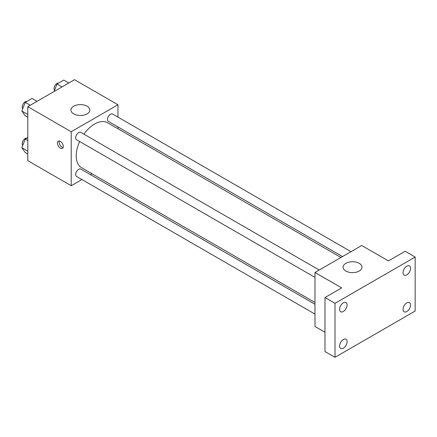 <?xml version="1.0" encoding="UTF-8"?>
<svg xmlns="http://www.w3.org/2000/svg" width="437" height="437" viewBox="0 0 437 437"><rect width="100%" height="100%" fill="white"/><g stroke="black" fill="none" stroke-linecap="round" stroke-linejoin="round"><path stroke-width="0.66" d="M81.916 179.541L71.209 185.725L27.799 160.663L27.799 106.683L74.547 79.692L117.957 104.754L117.957 117.121M91.983 173.729L90.415 174.636M79.643 141.522A25.974 14.995 120 0 0 76.213 155.845A25.974 14.995 120 0 0 81.593 167.732L314.973 302.475M340.947 257.486L107.568 122.748A25.974 14.995 120 0 0 83.893 134.164M117.957 126.938L117.957 128.746M71.209 185.725L71.209 131.745L117.957 104.754M351.015 251.674L112.604 114.03A4.25 2.453 120 0 0 109.326 115.166A4.25 2.453 120 0 0 107.469 119.443A4.25 2.453 120 0 0 108.349 121.388L342.51 256.579M314.973 304.283L80.812 169.092A4.25 2.453 120 0 0 77.535 170.228A4.25 2.453 120 0 0 75.683 174.505A4.25 2.453 120 0 0 76.562 176.45L314.973 314.094M314.973 277.391L76.562 139.742A4.25 2.453 -60 0 1 76.562 134.836A4.25 2.453 -60 0 1 80.812 132.384L319.223 270.028M71.209 131.745L27.799 106.683M73.711 113.91A9.445 5.452 180 0 1 70.947 110.053A9.445 5.452 180 0 1 80.392 104.601A9.445 5.452 180 0 1 89.836 110.053A9.445 5.452 180 0 1 84.002 115.095A9.445 5.452 180 0 1 73.711 113.91M63.278 146.444A4.13 2.387 60 0 1 62.42 148.334A4.13 2.387 60 0 1 58.29 145.953A4.13 2.387 60 0 1 58.29 141.178A4.13 2.387 60 0 1 61.47 142.287A4.13 2.387 60 0 1 63.278 146.444M63.081 147.542A4.13 2.387 60 0 1 59.973 144.98A4.13 2.387 60 0 1 59.306 141.004M324.991 332.246L314.973 326.461L314.973 272.48L361.721 245.49L388.438 260.911L405.132 251.275L415.15 257.06L415.15 311.04L335.01 357.308L324.991 351.528L324.991 297.542L341.685 287.907L314.973 272.48M335.01 357.308L335.01 303.327L324.991 297.542M335.01 303.327L415.15 257.06M345.858 271.033A9.445 5.452 180 0 1 343.094 267.182A9.445 5.452 180 0 1 352.539 261.725A9.445 5.452 180 0 1 361.983 267.182A9.445 5.452 180 0 1 356.155 272.218A9.445 5.452 180 0 1 345.858 271.033M406.803 274.851A5.31 3.064 -60 0 1 404.149 275.113A5.31 3.064 -60 0 1 403.335 270.858A5.31 3.064 -60 0 1 406.803 266.182A5.31 3.064 -60 0 1 409.458 265.92A5.31 3.064 -60 0 1 410.272 270.17A5.31 3.064 -60 0 1 406.803 274.851M343.356 311.477A5.31 3.064 -60 0 1 340.702 311.739A5.31 3.064 -60 0 1 339.888 307.49A5.31 3.064 -60 0 1 343.356 302.808A5.31 3.064 -60 0 1 346.011 302.546A5.31 3.064 -60 0 1 346.825 306.801A5.31 3.064 -60 0 1 343.356 311.477M343.356 348.185A5.31 3.064 -60 0 1 340.702 348.447A5.31 3.064 -60 0 1 339.888 344.198A5.31 3.064 -60 0 1 343.356 339.516A5.31 3.064 -60 0 1 346.011 339.254A5.31 3.064 -60 0 1 346.825 343.509A5.31 3.064 -60 0 1 343.356 348.185M406.803 311.554A5.31 3.064 -60 0 1 404.149 311.821A5.31 3.064 -60 0 1 403.335 307.566A5.31 3.064 -60 0 1 406.803 302.89A5.31 3.064 -60 0 1 409.458 302.628A5.31 3.064 -60 0 1 410.272 306.878A5.31 3.064 -60 0 1 406.803 311.554M27.799 117.324L25.226 115.838L21.85 111.042L25.226 102.345L31.972 98.451L37.014 101.362M27.799 114.472L21.85 111.042M30.268 105.257L25.226 102.345M26.919 101.368A4.25 2.453 120 0 0 23.838 102.979A4.25 2.453 120 0 0 22.254 106.95A4.25 2.453 120 0 0 22.79 108.622M54.101 91.491L57.012 83.991L63.764 80.097L68.806 83.008M62.054 86.903L57.012 83.991M58.711 83.014A4.25 2.453 120 0 0 55.625 84.625A4.25 2.453 120 0 0 54.041 88.596A4.25 2.453 120 0 0 54.581 90.268M27.799 154.032L25.226 152.546L21.85 147.75L25.226 139.053L27.799 137.568M27.799 151.18L21.85 147.75M27.799 140.539L25.226 139.053M26.919 138.076A4.25 2.453 120 0 0 23.838 139.687A4.25 2.453 120 0 0 22.254 143.658A4.25 2.453 120 0 0 22.79 145.33"/></g></svg>
